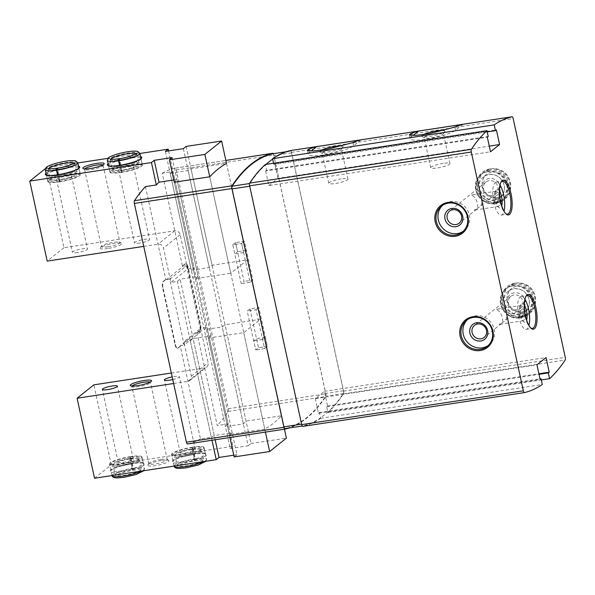 <?xml version="1.0" encoding="UTF-8"?>
<svg xmlns="http://www.w3.org/2000/svg" width="595" height="595" viewBox="0 0 595 595"><rect width="100%" height="100%" fill="white"/><g stroke="black" fill="none" stroke-linecap="round" stroke-linejoin="round"><path stroke-width="0.45" stroke-dasharray="2.98 2.23" d="M489.135 180.679A7.705 7.14 -128.6 0 0 485.937 182.07A7.705 7.14 -128.6 0 0 485.17 192.542A7.705 7.14 -128.6 0 0 495.561 194.111A7.705 7.14 -128.6 0 0 497.331 185.224A7.705 7.14 -128.6 0 0 489.135 180.679M476.305 209.492L474.178 210.028L478.44 207.789C485.55 202.523 481.437 193.13 472.75 194.796L470.943 195.205C475.792 195.554 480.068 206.963 476.305 209.492L459.184 223.162M514.05 294.956A7.705 7.14 -128.6 0 0 510.86 296.347A7.705 7.14 -128.6 0 0 510.086 306.819A7.705 7.14 -128.6 0 0 520.476 308.389A7.705 7.14 -128.6 0 0 522.246 299.508A7.705 7.14 -128.6 0 0 514.05 294.956M501.221 323.769L499.093 324.305L503.355 322.066C510.465 316.808 506.352 307.407 497.665 309.073L495.858 309.482C500.707 309.839 504.984 321.24 501.221 323.769L484.099 337.439M186.547 265.853L200.894 331.683L184.138 345.07L169.783 279.241L186.547 265.853L183 266.396L182.457 266.01L162.227 173.212L173.085 171.561L228.101 423.878A427.827 141.937 -98.7 0 1 225.416 426.622L243.37 423.885A427.827 141.937 81.3 0 0 246.055 421.141L281.517 415.734A427.827 141.937 -98.7 0 1 264.76 429.121L209.745 176.797L230.771 273.246L247.535 259.859L212.065 265.273L209.276 267.505L191.322 270.242L194.111 268.01L187.685 268.992L170.921 282.38L177.355 281.398L180.144 279.167L198.098 276.43L195.309 278.661L230.771 273.246M182.896 265.943L185.551 263.823A5.229 1.733 -98.7 0 1 185.863 263.682A5.229 1.733 -98.7 0 1 188.184 267.624L200.545 324.305A5.229 1.733 -98.7 0 1 200.106 330.56L197.451 332.679L197.354 332.218L200.894 331.683M197.451 332.679L197.005 332.746L217.242 425.537L228.101 423.878M169.783 279.241L166.236 279.784L165.693 279.397L163.037 281.517A5.229 1.733 -98.7 0 0 162.599 287.772L174.96 344.453A5.229 1.733 -98.7 0 0 177.28 348.395A5.229 1.733 -98.7 0 0 177.593 348.254L180.248 346.134L200.478 438.924L211.337 437.273L177.355 281.398M180.248 346.134L180.59 345.606L184.138 345.07M145.463 186.607L165.693 279.397M182.457 266.01L185.112 263.89A5.229 1.733 -98.7 0 1 185.417 263.749A5.229 1.733 -98.7 0 1 187.745 267.691L200.099 324.372A5.229 1.733 -98.7 0 1 199.66 330.627L197.005 332.746M162.227 173.212A427.827 141.937 -98.7 0 1 175.198 168.162A2.38 0.788 -98.7 0 1 175.213 168.154A2.38 0.788 -98.7 0 1 176.269 169.947L228.331 408.72A2.38 0.788 -98.7 0 1 228.242 411.443A427.827 141.937 -98.7 0 1 217.242 425.537M200.478 438.924A427.827 141.937 -98.7 0 1 187.507 443.982M273.284 153.681A2.38 0.788 -98.7 0 1 273.804 155.072L325.859 393.845A2.38 0.788 -98.7 0 1 325.77 396.568A427.827 141.937 -98.7 0 1 288.88 428.036M264.76 429.121L229.291 434.529A427.827 141.937 81.3 0 0 232.199 432.81L214.245 435.547A427.827 141.937 -98.7 0 1 211.337 437.273M225.416 426.622L170.177 173.279A427.827 141.937 -98.7 0 1 173.085 171.561M170.177 173.279L188.132 170.542A427.827 141.937 81.3 0 1 191.04 168.824L226.502 163.409L247.535 259.859M173.785 179.95L176.96 179.467A427.827 141.937 81.3 0 0 174.275 182.211L195.309 278.661M290.494 150.572A2.38 0.788 -98.7 0 1 291.535 152.372L343.598 391.146A2.38 0.788 -98.7 0 1 343.501 393.868A427.827 141.937 -98.7 0 1 327.912 412.499L326.655 406.727L327.562 405.998L324.372 391.369L315.291 398.62L318.481 413.25L319.389 412.528L320.549 417.839A427.351 141.781 -98.7 0 1 302.743 425.916A2.38 0.788 -98.7 0 1 302.721 425.923A2.38 0.788 -98.7 0 1 301.665 424.131L249.788 186.213A2.38 0.788 -98.7 0 1 249.885 183.491A427.351 141.781 -98.7 0 1 265.407 164.941L266.567 170.259L488.227 136.448M272.674 159.14A427.351 141.781 -98.7 0 1 290.479 151.063A2.38 0.788 -98.7 0 1 290.501 151.056A2.38 0.788 -98.7 0 1 291.557 152.848L343.434 390.774A2.38 0.788 -98.7 0 1 343.337 393.496A427.351 141.781 -98.7 0 1 327.815 412.038A427.351 141.781 -98.7 0 1 320.549 417.839L320.653 418.3A427.827 141.937 -98.7 0 1 302.766 426.399M265.311 164.488L265.407 164.941A427.351 141.781 -98.7 0 1 266.039 164.376M489.826 168.965A17.59 16.296 -128.6 0 0 481.154 196.506A17.59 16.296 -128.6 0 0 509.565 192.17A17.59 16.296 -128.6 0 0 489.826 168.965M514.742 283.242A17.59 16.296 -128.6 0 0 506.07 310.783A17.59 16.296 -128.6 0 0 534.481 306.447A17.59 16.296 -128.6 0 0 514.742 283.242M327.912 412.499L541.316 379.945M326.655 406.727L539.025 374.337M327.562 405.998L538.899 373.764M324.372 391.369L546.031 357.565M315.291 398.62L536.95 364.817M318.481 413.25L540.141 379.446M319.389 412.528L540.015 378.874M320.653 418.3L542.305 384.489M266.567 170.259L265.66 170.981L487.32 137.177M265.66 170.981L268.851 185.61L490.503 151.807M268.851 185.61L277.932 178.359L489.269 146.125M277.932 178.359L274.741 163.729L496.394 129.926M274.741 163.729L273.834 164.458L487.231 131.904M273.834 164.458L273.566 163.231M272.785 153.763A2.38 0.788 -98.7 0 1 273.826 155.555L325.696 393.474A2.38 0.788 -98.7 0 1 325.606 396.203A427.351 141.781 -98.7 0 1 285.012 428.623M243.37 423.885L188.132 170.542M246.055 421.141L191.04 168.824M281.517 415.734L226.502 163.409M250.019 308.864L258.49 347.718L255.694 349.949L247.222 311.096L250.019 308.864L258.885 307.511L267.356 346.364L258.49 347.718L255.694 349.949L253.701 340.809L256.497 338.577L258.49 347.718L267.356 346.364L264.559 348.596L255.694 349.949L264.559 348.596L256.088 309.742L247.222 311.096M252.905 280.089L250.108 282.32L241.637 243.459L232.771 244.813L235.568 242.582L244.039 281.435L241.243 283.666L232.771 244.813L235.568 242.582L237.561 251.722L234.765 253.953L232.771 244.813L241.637 243.459L244.433 241.228L235.568 242.582L244.433 241.228L252.905 280.089L244.039 281.435M229.291 434.529L174.275 182.211M232.199 432.81L176.96 179.467M214.245 435.547L180.144 279.167M197.354 332.218L180.59 345.606M166.236 279.784L183 266.396M180.687 346.067L178.031 348.187A5.229 1.733 -98.7 0 1 177.727 348.328A5.229 1.733 -98.7 0 1 175.399 344.386L163.045 287.705A5.229 1.733 -98.7 0 1 163.484 281.45L166.139 279.33M514.66 284.38A16.638 15.418 -128.6 0 0 507.766 287.385A16.638 15.418 -128.6 0 0 506.107 310.002A16.638 15.418 -128.6 0 0 528.531 313.379A16.638 15.418 -128.6 0 0 532.354 294.205A16.638 15.418 -128.6 0 0 514.66 284.38M512.704 285.942A16.638 15.418 -128.6 0 0 505.81 288.947A16.638 15.418 -128.6 0 0 504.151 311.564A16.638 15.418 -128.6 0 0 526.575 314.941A16.638 15.418 -128.6 0 0 530.398 295.767A16.638 15.418 -128.6 0 0 512.704 285.942M514.199 292.8A9.505 8.806 -128.6 0 0 509.513 307.689A9.505 8.806 -128.6 0 0 524.872 305.347A9.505 8.806 -128.6 0 0 514.199 292.8M488.131 345.583A16.638 15.418 -128.6 0 0 489.142 344.847A16.638 15.418 -128.6 0 0 492.965 325.666A16.638 15.418 -128.6 0 0 475.271 315.848A16.638 15.418 -128.6 0 0 468.377 318.846A16.638 15.418 -128.6 0 0 467.432 319.671M489.745 170.103A16.638 15.418 -128.6 0 0 482.85 173.1A16.638 15.418 -128.6 0 0 481.191 195.725A16.638 15.418 -128.6 0 0 503.615 199.102A16.638 15.418 -128.6 0 0 507.438 179.928A16.638 15.418 -128.6 0 0 489.745 170.103M487.788 171.665A16.638 15.418 -128.6 0 0 480.894 174.67A16.638 15.418 -128.6 0 0 479.235 197.287A16.638 15.418 -128.6 0 0 501.659 200.664A16.638 15.418 -128.6 0 0 505.482 181.49A16.638 15.418 -128.6 0 0 487.788 171.665M489.283 178.522A9.505 8.806 -128.6 0 0 484.598 193.405A9.505 8.806 -128.6 0 0 499.956 191.069A9.505 8.806 -128.6 0 0 489.283 178.522M463.215 231.306A16.638 15.418 -128.6 0 0 464.226 230.57A16.638 15.418 -128.6 0 0 468.049 211.389A16.638 15.418 -128.6 0 0 450.356 201.571A16.638 15.418 -128.6 0 0 443.461 204.568A16.638 15.418 -128.6 0 0 442.516 205.394M423.35 134.648A11.885 2.105 -12.3 0 0 422.004 136.5A11.885 2.105 -12.3 0 0 433.8 135.697A11.885 2.105 -12.3 0 0 444.852 131.517A11.885 2.105 -12.3 0 0 443.848 130.506M462.977 124.303L455.51 130.26A23.77 4.21 167.7 0 1 430.259 138.561A23.77 4.21 167.7 0 1 410.126 138.702A23.77 4.21 167.7 0 1 411.182 137.021L413.079 135.504M361.016 139.855L353.549 145.812A23.77 4.21 167.7 0 1 328.299 154.112A23.77 4.21 167.7 0 1 308.165 154.254A23.77 4.21 167.7 0 1 309.221 152.573L311.118 151.056M321.389 150.2A11.885 2.105 -12.3 0 0 320.043 152.052A11.885 2.105 -12.3 0 0 331.832 151.249A11.885 2.105 -12.3 0 0 342.891 147.069A11.885 2.105 -12.3 0 0 341.887 146.058M443.208 163.335A9.825 1.74 -12.3 0 0 430.721 167.731A9.825 1.74 -12.3 0 0 440.694 167.336A9.825 1.74 -12.3 0 0 449.924 163.543A9.825 1.74 -12.3 0 0 443.208 163.335M436.663 133.317A9.825 1.74 -12.3 0 0 424.176 137.713A9.825 1.74 -12.3 0 0 424.406 137.988A9.825 1.74 -12.3 0 0 434.149 137.319A9.825 1.74 -12.3 0 0 443.29 133.868A9.825 1.74 -12.3 0 0 443.379 133.525A9.825 1.74 -12.3 0 0 436.663 133.317M341.247 178.887A9.825 1.74 -12.3 0 0 328.76 183.282A9.825 1.74 -12.3 0 0 338.733 182.888A9.825 1.74 -12.3 0 0 347.963 179.095A9.825 1.74 -12.3 0 0 341.247 178.887M334.702 148.869A9.825 1.74 -12.3 0 0 322.215 153.265A9.825 1.74 -12.3 0 0 322.438 153.54A9.825 1.74 -12.3 0 0 332.188 152.87A9.825 1.74 -12.3 0 0 341.329 149.419A9.825 1.74 -12.3 0 0 341.418 149.077A9.825 1.74 -12.3 0 0 334.702 148.869M520.335 305.748A7.705 2.558 81.3 0 0 519.978 306.165A7.705 2.558 81.3 0 0 519.428 313.543A7.705 2.558 81.3 0 0 522.15 320.43A7.705 2.558 81.3 0 0 523.117 320.779A7.705 2.558 81.3 0 0 524.478 312.777A7.705 2.558 81.3 0 0 520.789 305.54A7.705 2.558 81.3 0 0 520.335 305.748M524.381 305.131A9.505 3.154 81.3 0 0 521.637 303.762A9.505 3.154 81.3 0 0 521.198 304.276A9.505 3.154 81.3 0 0 520.513 313.379A9.505 3.154 81.3 0 0 523.875 321.873A9.505 3.154 81.3 0 0 526.657 320.103M524.931 299.3A16.638 5.519 81.3 0 0 521.123 296.459A16.638 5.519 81.3 0 0 520.142 296.905A16.638 5.519 81.3 0 0 518.438 315.283A16.638 5.519 81.3 0 0 526.144 329.355A16.638 5.519 81.3 0 0 528.933 325.502M525.898 296.407A16.638 5.519 81.3 0 0 525.571 296.853A16.638 5.519 81.3 0 0 524.381 312.791A16.638 5.519 81.3 0 0 530.271 327.644A16.638 5.519 81.3 0 0 530.718 327.979M495.419 191.471A7.705 2.558 81.3 0 0 495.062 191.888A7.705 2.558 81.3 0 0 494.512 199.266A7.705 2.558 81.3 0 0 497.234 206.153A7.705 2.558 81.3 0 0 498.201 206.502A7.705 2.558 81.3 0 0 499.562 198.499A7.705 2.558 81.3 0 0 495.873 191.263A7.705 2.558 81.3 0 0 495.419 191.471M499.458 190.854A9.505 3.154 81.3 0 0 496.721 189.485A9.505 3.154 81.3 0 0 496.275 189.998A9.505 3.154 81.3 0 0 495.598 199.102A9.505 3.154 81.3 0 0 498.96 207.596A9.505 3.154 81.3 0 0 501.741 205.825M500.016 185.023A16.638 5.519 81.3 0 0 496.208 182.182A16.638 5.519 81.3 0 0 495.226 182.628A16.638 5.519 81.3 0 0 493.523 201.006A16.638 5.519 81.3 0 0 501.228 215.078A16.638 5.519 81.3 0 0 504.017 211.225M500.983 182.13A16.638 5.519 81.3 0 0 500.655 182.576A16.638 5.519 81.3 0 0 499.465 198.514A16.638 5.519 81.3 0 0 505.348 213.367A16.638 5.519 81.3 0 0 505.802 213.702M250.108 282.32L241.243 283.666M256.088 309.742L258.885 307.511M523.094 315.119C523.518 313.543 523.325 312.472 522.499 311.906A13.313 12.331 51.4 0 1 508.383 304.023A13.313 12.331 51.4 0 1 511.447 288.701C505.207 294.004 506.605 302.952 510.213 306.715C513.634 310.694 517.762 312.412 522.603 311.862L519.428 314.361C518.996 315.93 519.197 317.001 520.023 317.574A16.638 15.418 51.4 0 1 502.44 307.66A16.638 15.418 51.4 0 1 506.3 288.553C493.337 298.489 505.133 320.727 519.926 317.618L523.094 315.119A16.638 15.418 51.4 0 1 505.519 305.205A16.638 15.418 51.4 0 1 509.372 286.098A16.638 15.418 51.4 0 1 531.804 289.475A16.638 15.418 51.4 0 1 530.138 312.1A16.638 15.418 51.4 0 1 523.399 315.075C523.756 313.513 523.488 312.449 522.588 311.892L519.517 314.346C519.16 315.908 519.428 316.964 520.327 317.529L523.399 315.075M520.223 317.566L520.327 317.529A16.638 15.418 51.4 0 0 527.066 314.554L530.138 312.1C535.121 308.812 538.475 298.95 532.436 290.107C528.717 283.956 517.71 279.747 509.372 286.098L506.3 288.553A16.638 15.418 51.4 0 1 528.732 291.929A16.638 15.418 51.4 0 1 527.066 314.554L520.231 317.574M519.428 314.361A13.313 12.331 51.4 0 1 505.311 306.477A13.313 12.331 51.4 0 1 508.375 291.156C514.935 286.24 523.347 289.579 526.218 293.923C529.981 297.931 531.09 306.849 524.991 311.951L528.062 309.497L522.588 311.892A13.313 12.331 51.4 0 0 528.062 309.497A13.313 12.331 51.4 0 0 529.394 291.401A13.313 12.331 51.4 0 0 511.447 288.701L508.375 291.156A13.313 12.331 51.4 0 1 526.322 293.856A13.313 12.331 51.4 0 1 524.991 311.951A13.313 12.331 51.4 0 1 519.517 314.346M498.179 200.842C498.603 199.266 498.409 198.195 497.584 197.629A13.313 12.331 51.4 0 1 483.467 189.746A13.313 12.331 51.4 0 1 486.531 174.424C480.291 179.727 481.69 188.675 485.297 192.438C488.718 196.417 492.846 198.135 497.68 197.585L494.512 200.084C494.081 201.653 494.281 202.724 495.099 203.297A16.638 15.418 51.4 0 1 477.525 193.382A16.638 15.418 51.4 0 1 481.385 174.275C468.414 184.212 480.217 206.45 495.01 203.341L498.179 200.842A16.638 15.418 51.4 0 1 480.596 190.928A16.638 15.418 51.4 0 1 484.456 171.821A16.638 15.418 51.4 0 1 506.888 175.198A16.638 15.418 51.4 0 1 505.222 197.823A16.638 15.418 51.4 0 1 498.484 200.798C498.841 199.236 498.573 198.172 497.673 197.614L494.601 200.069C494.244 201.631 494.512 202.687 495.404 203.252L498.484 200.798M495.308 203.289L495.404 203.252A16.638 15.418 51.4 0 0 502.15 200.277L505.222 197.823C510.205 194.535 513.559 184.673 507.52 175.83C503.801 169.679 492.794 165.47 484.456 171.821L481.385 174.275A16.638 15.418 51.4 0 1 503.809 177.652A16.638 15.418 51.4 0 1 502.15 200.277L495.308 203.297M494.512 200.084A13.313 12.331 51.4 0 1 480.396 192.2A13.313 12.331 51.4 0 1 483.46 176.879C490.02 171.962 498.431 175.302 501.302 179.645C505.066 183.654 506.174 192.572 500.075 197.674L503.147 195.22L497.673 197.614A13.313 12.331 51.4 0 0 503.147 195.22A13.313 12.331 51.4 0 0 504.478 177.124A13.313 12.331 51.4 0 0 486.531 174.424L483.46 176.879A13.313 12.331 51.4 0 1 501.406 179.578A13.313 12.331 51.4 0 1 500.075 197.674A13.313 12.331 51.4 0 1 494.601 200.069M171.345 373.028L204.68 367.941A4.753 4.403 -128.6 0 0 208.116 362.697L200.641 328.41L207.067 327.436L204.278 329.667L222.233 326.923L225.022 324.692L260.491 319.284L243.727 332.672L208.265 338.079L211.054 335.848L193.1 338.592L190.311 340.823L183.877 341.798L200.641 328.41M94.531 478.231L111.295 464.844L232.987 446.28L207.067 327.436M111.295 464.844L93.854 384.846M173.636 383.507L187.916 381.328A4.753 4.403 -128.6 0 0 191.359 376.085L183.877 341.798M211.991 440.248L190.311 340.823M232.987 446.28L230.191 448.511L204.278 329.667M230.191 448.511L248.145 445.774L222.233 326.923M248.145 445.774L250.941 443.543L225.022 324.692M284.455 429.196L260.491 319.284M250.941 443.543L286.403 438.136M265.407 432.096L243.727 332.672M229.945 437.511L208.265 338.079M234.177 456.93L236.974 454.699L211.054 335.848M215.159 439.764L193.1 338.592M236.974 454.699L233.798 455.182M132.462 463.691A17.59 3.116 -12.3 0 0 110.276 470.957A17.59 3.116 -12.3 0 0 127.962 470.861A17.59 3.116 -12.3 0 0 144.079 463.587A17.59 3.116 -12.3 0 0 132.462 463.691M194.528 454.223A17.59 3.116 -12.3 0 0 172.334 461.489A17.59 3.116 -12.3 0 0 190.021 461.393A17.59 3.116 -12.3 0 0 206.145 454.119A17.59 3.116 -12.3 0 0 194.528 454.223M161.542 460.515A10.933 1.934 -12.3 0 0 147.746 465.037A10.933 1.934 -12.3 0 0 158.739 464.978A10.933 1.934 -12.3 0 0 168.764 460.456A10.933 1.934 -12.3 0 0 161.542 460.515M172.773 379.565A7.705 1.361 -12.3 0 0 179.445 376.717A7.705 1.361 -12.3 0 0 174.179 376.546A7.705 1.361 -12.3 0 0 172.193 376.903M160.821 459.481A9.505 1.681 -12.3 0 0 148.824 463.408A9.505 1.681 -12.3 0 0 148.743 463.736A9.505 1.681 -12.3 0 0 158.389 463.356A9.505 1.681 -12.3 0 0 167.321 459.69A9.505 1.681 -12.3 0 0 167.098 459.422A9.505 1.681 -12.3 0 0 160.821 459.481M132.053 386.066A9.505 1.681 -12.3 0 0 131.897 386.49A9.505 1.681 -12.3 0 0 132.112 386.75A9.505 1.681 -12.3 0 0 141.543 386.103A9.505 1.681 -12.3 0 0 150.386 382.764A9.505 1.681 -12.3 0 0 150.476 382.436A9.505 1.681 -12.3 0 0 150.163 382.116M194.052 453.531A16.638 2.945 -12.3 0 0 173.056 460.404A16.638 2.945 -12.3 0 0 172.907 460.984A16.638 2.945 -12.3 0 0 189.79 460.314A16.638 2.945 -12.3 0 0 205.416 453.896A16.638 2.945 -12.3 0 0 205.037 453.435A16.638 2.945 -12.3 0 0 194.052 453.531M192.654 447.135A16.638 2.945 -12.3 0 0 171.509 454.58A16.638 2.945 -12.3 0 0 188.392 453.918A16.638 2.945 -12.3 0 0 204.018 447.492A16.638 2.945 -12.3 0 0 192.654 447.135M190.028 449.225A7.705 1.361 -12.3 0 0 180.233 452.676A7.705 1.361 -12.3 0 0 188.057 452.371A7.705 1.361 -12.3 0 0 195.294 449.396A7.705 1.361 -12.3 0 0 190.028 449.225M131.986 462.999A16.638 2.945 -12.3 0 0 110.99 469.872A16.638 2.945 -12.3 0 0 110.841 470.444A16.638 2.945 -12.3 0 0 127.724 469.782A16.638 2.945 -12.3 0 0 143.35 463.356A16.638 2.945 -12.3 0 0 142.971 462.895A16.638 2.945 -12.3 0 0 131.986 462.999M130.588 456.596A16.638 2.945 -12.3 0 0 109.443 464.048A16.638 2.945 -12.3 0 0 126.326 463.379A16.638 2.945 -12.3 0 0 141.96 456.96A16.638 2.945 -12.3 0 0 130.588 456.596M127.962 458.693A7.705 1.361 -12.3 0 0 118.174 462.144A7.705 1.361 -12.3 0 0 125.991 461.839A7.705 1.361 -12.3 0 0 133.228 458.864A7.705 1.361 -12.3 0 0 127.962 458.693M265.363 337.224L267.356 346.364L264.559 348.596L262.566 339.455L265.363 337.224L256.497 338.577M262.566 339.455L253.701 340.809M193.152 448.712A16.638 2.945 167.7 0 1 204.368 449.091C202.85 448.176 206.599 445.938 192.363 447.462L193.152 448.712L195.346 458.767A16.638 2.945 167.7 0 1 206.562 459.147A16.638 2.945 167.7 0 1 203.698 461.579M192.847 448.756L195.041 458.812L194.87 460.828L191.984 449.522L192.155 447.499L192.847 448.756A16.638 2.945 167.7 0 0 171.858 456.179L174.023 466.108M192.371 447.47L192.066 449.508L194.26 459.563L195.041 460.805L195.346 458.767M131.093 458.172A16.638 2.945 167.7 0 1 142.309 458.559C140.784 457.644 144.533 455.406 130.298 456.93L131.093 458.172L133.287 468.228A16.638 2.945 167.7 0 1 144.496 468.615A16.638 2.945 167.7 0 1 141.632 471.047M130.788 458.224L132.983 468.28L132.811 470.295L129.918 458.983L130.089 456.967L130.788 458.224A16.638 2.945 167.7 0 0 109.792 465.647L111.957 475.569M130.305 456.93L130.008 458.976L132.202 469.031L132.983 470.273L133.287 468.228M143.737 246.375L158.017 244.195A4.753 4.403 51.4 0 1 163.446 248.093L170.921 282.38M77.848 162.941L46.514 167.723L63.955 247.713L174.781 230.808A4.753 4.403 51.4 0 1 180.211 234.705L187.685 268.992M139.914 153.473L107.97 158.344M168.578 150.907L194.111 268.01M63.955 247.713L47.191 261.101M46.514 167.723L45.436 168.578M172.186 157.578L198.098 276.43M186.153 146.422L212.065 265.273M183.364 148.653L209.276 267.505M165.41 151.39L191.322 270.242M46.046 173.249A17.59 3.116 167.7 0 1 61.85 167.649A17.59 3.116 167.7 0 1 78.555 166.161M108.104 163.789A17.59 3.116 167.7 0 1 123.916 158.188A17.59 3.116 167.7 0 1 140.621 156.701M77.692 252.496A7.705 1.361 167.7 0 1 72.426 252.332A7.705 1.361 167.7 0 1 79.663 249.357A7.705 1.361 167.7 0 1 87.48 249.045A7.705 1.361 167.7 0 1 77.692 252.496M139.751 243.035A7.705 1.361 167.7 0 1 134.492 242.864A7.705 1.361 167.7 0 1 141.729 239.889A7.705 1.361 167.7 0 1 149.546 239.584A7.705 1.361 167.7 0 1 139.751 243.035M107.777 248.524A10.933 1.934 167.7 0 1 100.406 247.907A10.933 1.934 167.7 0 1 110.573 244.062A10.933 1.934 167.7 0 1 121.417 243.325A10.933 1.934 167.7 0 1 118.212 245.891A10.933 1.934 167.7 0 1 107.777 248.524M102.816 164.994A9.505 1.681 167.7 0 1 103.136 165.306A9.505 1.681 167.7 0 1 103.047 165.633A9.505 1.681 167.7 0 1 91.05 169.568A9.505 1.681 167.7 0 1 84.773 169.62A9.505 1.681 167.7 0 1 84.557 169.359A9.505 1.681 167.7 0 1 84.713 168.943M107.896 246.813A9.505 1.681 167.7 0 1 101.395 246.613A9.505 1.681 167.7 0 1 101.485 246.278A9.505 1.681 167.7 0 1 110.328 242.939A9.505 1.681 167.7 0 1 119.759 242.299A9.505 1.681 167.7 0 1 119.974 242.559A9.505 1.681 167.7 0 1 107.896 246.813M141.045 158.679A16.638 2.945 167.7 0 1 140.881 159.177A16.638 2.945 167.7 0 1 119.885 166.05A16.638 2.945 167.7 0 1 108.9 166.146A16.638 2.945 167.7 0 1 108.543 165.76M119.878 165.284L121.09 170.825A16.638 2.945 -12.3 0 0 142.079 163.402A16.638 2.945 -12.3 0 0 125.195 164.064A16.638 2.945 -12.3 0 0 109.569 170.49L108.521 165.685A16.638 2.945 167.7 0 1 124.147 159.267A16.638 2.945 167.7 0 1 141.03 158.597L142.428 165.001A16.638 2.945 167.7 0 1 121.283 172.446A16.638 2.945 167.7 0 1 109.919 172.089A16.638 2.945 167.7 0 1 125.545 165.663A16.638 2.945 167.7 0 1 142.428 165.001M123.909 170.349A7.705 1.361 167.7 0 1 118.643 170.185A7.705 1.361 167.7 0 1 125.88 167.21A7.705 1.361 167.7 0 1 133.696 166.898A7.705 1.361 167.7 0 1 123.909 170.349M78.979 168.14A16.638 2.945 167.7 0 1 78.815 168.638A16.638 2.945 167.7 0 1 57.827 175.518A16.638 2.945 167.7 0 1 46.834 175.614A16.638 2.945 167.7 0 1 46.477 175.227M57.812 174.752L59.024 180.292A16.638 2.945 -12.3 0 0 80.013 172.862A16.638 2.945 -12.3 0 0 63.13 173.532A16.638 2.945 -12.3 0 0 47.503 179.95L46.455 175.153A16.638 2.945 167.7 0 1 62.088 168.727A16.638 2.945 167.7 0 1 78.971 168.065L80.362 174.461A16.638 2.945 167.7 0 1 59.217 181.914A16.638 2.945 167.7 0 1 47.853 181.549A16.638 2.945 167.7 0 1 63.479 175.131A16.638 2.945 167.7 0 1 80.362 174.461M61.843 179.816A7.705 1.361 167.7 0 1 56.577 179.653A7.705 1.361 167.7 0 1 63.814 176.678A7.705 1.361 167.7 0 1 71.638 176.365A7.705 1.361 167.7 0 1 61.843 179.816M243.63 252.607L241.637 243.459L244.433 241.228L246.427 250.376L243.63 252.607L234.765 253.953M246.427 250.376L237.561 251.722M121.09 170.825L121.782 172.081L121.953 170.058A13.313 2.358 -12.3 0 0 138.828 164.108A13.313 2.358 -12.3 0 0 125.322 164.637A13.313 2.358 -12.3 0 0 112.819 169.776A13.313 2.358 -12.3 0 0 121.863 170.073L121.566 172.111L120.778 170.869L119.573 165.328M121.863 170.073L119.677 160.018L118.888 158.776M121.953 170.058L119.067 158.746M59.024 180.292L59.723 181.542L59.894 179.526A13.313 2.358 -12.3 0 0 76.762 173.576A13.313 2.358 -12.3 0 0 63.256 174.104A13.313 2.358 -12.3 0 0 50.753 179.244A13.313 2.358 -12.3 0 0 59.805 179.541L59.5 181.579L58.719 180.337L57.507 174.796M59.805 179.541L57.611 169.486L56.823 168.244M59.894 179.526L57.001 168.214M228.242 411.443L325.77 396.568M175.198 168.162L225.855 160.434L175.213 168.154M291.535 152.372L513.188 118.561M343.598 391.146L565.25 357.335M343.501 393.868L565.153 360.057M290.479 151.063L286.612 151.651L290.501 151.056M291.557 152.848L273.826 155.555M343.434 390.774L325.696 393.474M343.337 393.496L325.606 396.203M302.743 425.916L302.2 426.005M176.269 169.947L273.804 155.072M228.331 408.72L325.859 393.845M163.037 281.517L163.484 281.45M162.599 287.772L163.045 287.705M174.96 344.453L175.399 344.386M177.593 348.254L178.031 348.187M199.66 330.627L200.106 330.56M185.112 263.89L185.551 263.823M187.745 267.691L188.184 267.624M200.099 324.372L200.545 324.305M410.833 135.4L411.182 137.021M454.818 127.062L455.51 130.26M352.857 142.614L353.549 145.812M308.864 150.952L309.221 152.573M187.916 381.328L204.68 367.941M191.359 376.085L208.116 362.697M174.052 466.235A16.638 2.945 167.7 0 1 195.041 458.812M205.967 461.237L206.562 459.147L204.368 449.091A16.638 2.945 167.7 0 1 188.741 455.517A16.638 2.945 167.7 0 1 171.858 456.179L173.041 453.524C176.351 451.159 182.717 449.151 192.155 447.492M192.066 449.508A13.313 2.358 167.7 0 1 201.117 449.798A13.313 2.358 167.7 0 1 188.615 454.937A13.313 2.358 167.7 0 1 175.108 455.473A13.313 2.358 167.7 0 1 191.984 449.522M194.26 459.563A13.313 2.358 167.7 0 1 203.312 459.861A13.313 2.358 167.7 0 1 190.809 464.993A13.313 2.358 167.7 0 1 177.303 465.528A13.313 2.358 167.7 0 1 194.171 459.578M111.986 475.703A16.638 2.945 167.7 0 1 132.983 468.28M143.901 470.697L144.496 468.615L142.309 458.559A16.638 2.945 167.7 0 1 126.675 464.985A16.638 2.945 167.7 0 1 109.792 465.647L110.975 462.992C114.285 460.627 120.651 458.619 130.089 456.96M130.008 458.976A13.313 2.358 167.7 0 1 139.052 459.266A13.313 2.358 167.7 0 1 126.549 464.405A13.313 2.358 167.7 0 1 113.043 464.94A13.313 2.358 167.7 0 1 129.918 458.983M132.202 469.031A13.313 2.358 167.7 0 1 141.246 469.321A13.313 2.358 167.7 0 1 128.743 474.46A13.313 2.358 167.7 0 1 115.237 474.996A13.313 2.358 167.7 0 1 132.112 469.038M174.781 230.808L158.017 244.195M180.211 234.705L163.446 248.093M139.885 153.339A16.638 2.945 -12.3 0 0 123.001 154.008A16.638 2.945 -12.3 0 0 107.375 160.427M121.566 172.119C107.345 173.643 111.087 171.405 109.569 170.49A16.638 2.945 -12.3 0 0 120.778 170.869M119.766 160.003A13.313 2.358 -12.3 0 0 136.634 154.053A13.313 2.358 -12.3 0 0 136.285 153.651M110.782 159.215A13.313 2.358 -12.3 0 0 110.625 159.72A13.313 2.358 -12.3 0 0 119.677 160.018M77.819 162.807A16.638 2.945 -12.3 0 0 60.935 163.476A16.638 2.945 -12.3 0 0 45.309 169.895M59.5 181.587C45.28 183.104 49.021 180.873 47.503 179.95A16.638 2.945 -12.3 0 0 58.719 180.337M57.7 169.471A13.313 2.358 -12.3 0 0 74.568 163.513A13.313 2.358 -12.3 0 0 74.219 163.119M48.716 168.683A13.313 2.358 -12.3 0 0 48.559 169.188A13.313 2.358 -12.3 0 0 57.611 169.486M485.937 182.07L449.567 211.121M495.561 194.111L478.44 207.789M510.86 296.347L474.483 325.398M520.476 308.389L503.355 322.066M302.721 425.923L302.208 426.005M177.28 348.395L177.727 348.328M185.417 263.749L185.863 263.682M507.766 287.385L505.81 288.947M528.531 313.379L526.575 314.941M468.377 318.846L466.421 320.408M489.142 344.847L487.186 346.409M482.85 173.1L480.894 174.67M503.615 199.102L501.659 200.664M443.461 204.568L441.505 206.13M464.226 230.57L462.27 232.132M409.278 134.812L410.126 138.702M307.317 150.364L308.165 154.254M449.924 163.543L443.379 133.525M430.721 167.731L424.176 137.713M443.29 133.868L444.852 131.517M424.406 137.988L422.004 136.5M347.963 179.095L341.418 149.077M328.76 183.282L322.215 153.265M341.329 149.419L342.891 147.069M322.438 153.54L320.043 152.052M499.986 324.305L523.117 320.779M497.665 309.073L520.789 305.54M522.15 320.43L523.875 321.873M519.978 306.165L521.198 304.276M526.144 329.355L532.346 328.403M521.123 296.459L527.334 295.514M530.271 327.644L531.179 328.41M525.571 296.853L526.218 295.856M475.07 210.028L498.201 206.502M472.75 194.796L495.873 191.263M497.234 206.153L498.96 207.596M495.062 191.888L496.275 189.998M501.228 215.078L507.431 214.126M496.208 182.182L502.411 181.23M505.348 213.367L506.263 214.133M500.655 182.576L501.295 181.579M189.887 380.473L206.651 367.085M148.824 463.408L147.746 465.037M167.098 459.422L168.764 460.456M167.321 459.69L150.476 382.436M148.743 463.736L131.897 386.49M150.386 382.764L151.472 381.142M132.112 386.75L130.454 385.724M173.056 460.404L172.334 461.489M205.037 453.435L206.145 454.119M205.416 453.896L204.018 447.492M172.907 460.984L171.509 454.58M195.294 449.396L179.445 376.717M180.233 452.676L164.391 379.997M110.99 469.872L110.276 470.957M142.971 462.895L144.079 463.587M143.35 463.356L141.96 456.96M110.841 470.444L109.443 464.048M133.228 458.864L117.386 386.177M118.174 462.144L102.325 389.465M195.048 460.813C201.125 460.18 204.018 460.084 203.728 460.508L201.229 449.032C201.809 449.27 198.946 450.445 192.624 452.542L180.545 454.885L174.692 454.818L177.488 466.041C178.165 465.186 185.454 462.322 194.87 460.835M132.983 470.273C139.059 469.648 141.96 469.552 141.669 469.976L139.163 458.5C139.751 458.738 136.88 459.905 130.558 462.01L118.479 464.345L112.626 464.286L115.423 475.509C116.099 474.654 123.388 471.79 132.804 470.303M103.047 165.633L104.125 164.012M84.773 169.62L83.114 168.593M84.557 169.359L101.395 246.613M103.136 165.306L119.974 242.559M101.485 246.278L100.406 247.907M119.759 242.299L121.417 243.325M140.881 159.177L141.603 158.091M108.9 166.146L107.792 165.462M108.521 165.685L109.919 172.089M118.643 170.185L134.492 242.864M133.696 166.898L149.546 239.584M78.815 168.638L79.537 167.559M46.834 175.614L45.726 174.93M46.455 175.153L47.853 181.549M56.577 179.653L72.426 252.332M71.638 176.365L87.48 249.045M121.774 172.089C131.22 170.43 137.594 168.415 140.896 166.057L142.079 163.402L141.03 158.597M136.634 154.053L139.245 164.763C139.676 164.302 136.582 164.428 129.963 165.15L118.011 168.05L112.708 170.549L110.201 159.066M59.708 181.549C69.154 179.891 75.528 177.883 78.83 175.518L80.013 172.862L78.971 168.065M74.568 163.513L77.186 174.223C77.61 173.762 74.516 173.896 67.897 174.618L55.945 177.518L50.642 180.01L48.143 168.534"/><path stroke-width="0.89" d="M452.758 209.738A7.705 7.14 -128.6 0 0 449.567 211.121A7.705 7.14 -128.6 0 0 448.794 221.6A7.705 7.14 -128.6 0 0 459.184 223.162A7.705 7.14 -128.6 0 0 460.954 214.282A7.705 7.14 -128.6 0 0 452.758 209.738M477.673 324.015A7.705 7.14 -128.6 0 0 474.483 325.398A7.705 7.14 -128.6 0 0 473.709 335.878A7.705 7.14 -128.6 0 0 484.099 337.439A7.705 7.14 -128.6 0 0 485.87 328.559A7.705 7.14 -128.6 0 0 477.673 324.015M288.88 428.036A427.827 141.937 -98.7 0 1 285.035 429.107A2.38 0.788 -98.7 0 1 285.012 429.107L187.507 443.982A2.38 0.788 -98.7 0 1 187.485 443.982A2.38 0.788 -98.7 0 1 186.428 442.189L134.366 203.423A2.38 0.788 -98.7 0 1 134.463 200.701A427.827 141.937 -98.7 0 1 145.463 186.607L156.321 184.948A427.827 141.937 -98.7 0 1 159.006 182.204L173.785 179.95M45.436 168.578L29.75 181.111L151.442 162.547L154.231 160.315L172.186 157.578L169.397 159.81L174.275 182.211L209.745 176.797A427.827 141.937 -98.7 0 1 226.502 163.409L221.623 141.015L186.153 146.422L183.364 148.653L165.41 151.39L168.199 149.159L139.914 153.473M187.485 443.982L285.012 429.107A2.38 0.788 -98.7 0 1 283.956 427.314L231.894 188.548A2.38 0.788 -98.7 0 1 231.991 185.819A427.827 141.937 -98.7 0 1 272.726 153.287A2.38 0.788 -98.7 0 1 272.741 153.279A2.38 0.788 -98.7 0 1 273.284 153.681M524.381 392.603L302.766 426.399A2.38 0.788 -98.7 0 1 302.743 426.407A2.38 0.788 -98.7 0 1 301.687 424.614L249.632 185.841A2.38 0.788 -98.7 0 1 249.721 183.119A427.827 141.937 -98.7 0 1 265.311 164.488L486.963 130.677L488.227 136.448L487.32 137.177L490.503 151.807L499.584 144.548L496.394 129.926L495.486 130.647L494.229 124.876A427.827 141.937 -98.7 0 1 512.109 116.776A2.38 0.788 -98.7 0 1 512.131 116.769A2.38 0.788 -98.7 0 1 513.188 118.561L565.25 357.335A2.38 0.788 -98.7 0 1 565.153 360.057A427.827 141.937 -98.7 0 1 549.572 378.688L548.307 372.916L549.222 372.195L546.031 357.565L536.95 364.817L540.141 379.446L541.048 378.718L542.305 384.489A427.827 141.937 -98.7 0 1 524.426 392.596A2.38 0.788 -98.7 0 1 524.403 392.596A2.38 0.788 -98.7 0 1 523.347 390.803L471.285 152.03A2.38 0.788 -98.7 0 1 471.381 149.308A427.827 141.937 -98.7 0 1 486.963 130.677M273.566 163.231L272.577 158.687A427.827 141.937 -98.7 0 1 290.457 150.58A2.38 0.788 -98.7 0 1 290.479 150.58A2.38 0.788 -98.7 0 1 290.494 150.572M541.316 379.945L549.572 378.688M539.025 374.337L548.307 372.916M538.899 373.764L549.222 372.195M540.015 378.874L541.048 378.718M447.923 202.441A17.59 16.296 -128.6 0 0 439.244 229.975A17.59 16.296 -128.6 0 0 467.655 225.639A17.59 16.296 -128.6 0 0 447.923 202.441M472.839 316.719A17.59 16.296 -128.6 0 0 464.167 344.252A17.59 16.296 -128.6 0 0 492.571 339.916A17.59 16.296 -128.6 0 0 472.839 316.719M489.269 146.125L499.584 144.548M487.231 131.904L495.486 130.647M272.577 158.687L494.229 124.876M316.681 146.615L361.016 139.855A427.827 141.937 81.3 0 0 352.857 142.614L327.25 149.271L313.171 151.004L307.332 150.364L308.522 149.375A427.827 141.937 -98.7 0 1 316.681 146.615L311.118 151.056M418.642 131.064L462.977 124.303A427.827 141.937 81.3 0 0 454.818 127.062L429.211 133.719L415.139 135.452L409.293 134.812L410.483 133.83A427.827 141.937 -98.7 0 1 418.642 131.064L413.079 135.504M502.12 180.635A17.59 5.838 81.3 0 0 501.295 181.579A17.59 5.838 81.3 0 0 500.038 198.425A17.59 5.838 81.3 0 0 506.263 214.133A17.59 5.838 81.3 0 0 511.782 198.15A17.59 5.838 81.3 0 0 502.12 180.635M527.036 294.912A17.59 5.838 81.3 0 0 526.218 295.856A17.59 5.838 81.3 0 0 524.954 312.702A17.59 5.838 81.3 0 0 531.179 328.41A17.59 5.838 81.3 0 0 536.697 312.427A17.59 5.838 81.3 0 0 527.036 294.912M266.039 164.376A427.351 141.781 -98.7 0 1 272.674 159.14M272.748 153.77A2.38 0.788 -98.7 0 1 272.77 153.763A2.38 0.788 -98.7 0 1 272.785 153.763L286.612 151.651L272.748 153.77A427.351 141.781 -98.7 0 0 232.154 186.19A2.38 0.788 -98.7 0 0 232.057 188.912L283.934 426.838A2.38 0.788 -98.7 0 0 284.99 428.631A2.38 0.788 -98.7 0 1 284.99 428.631L302.2 426.005M476.766 322.706A9.505 8.806 -128.6 0 0 472.08 337.588A9.505 8.806 -128.6 0 0 487.431 335.245A9.505 8.806 -128.6 0 0 476.766 322.706M467.432 319.671A16.638 15.418 -128.6 0 0 466.718 341.463A16.638 15.418 -128.6 0 0 488.131 345.583M473.315 317.41A16.638 15.418 -128.6 0 0 466.421 320.408A16.638 15.418 -128.6 0 0 464.762 343.025A16.638 15.418 -128.6 0 0 487.186 346.409A16.638 15.418 -128.6 0 0 491.009 327.228A16.638 15.418 -128.6 0 0 473.315 317.41M451.85 208.421A9.505 8.806 -128.6 0 0 447.165 223.311A9.505 8.806 -128.6 0 0 462.516 220.968A9.505 8.806 -128.6 0 0 451.85 208.421M442.516 205.394A16.638 15.418 -128.6 0 0 441.795 227.186A16.638 15.418 -128.6 0 0 463.215 231.306M448.399 203.133A16.638 15.418 -128.6 0 0 441.505 206.13A16.638 15.418 -128.6 0 0 439.839 228.748A16.638 15.418 -128.6 0 0 462.27 232.132A16.638 15.418 -128.6 0 0 466.093 212.951A16.638 15.418 -128.6 0 0 448.399 203.133M443.848 130.506A11.885 2.105 -12.3 0 0 436.842 130.855A11.885 2.105 -12.3 0 0 423.35 134.648M341.887 146.058A11.885 2.105 -12.3 0 0 334.881 146.4A11.885 2.105 -12.3 0 0 321.389 150.2M526.657 320.103A9.505 3.154 81.3 0 0 524.381 305.131M528.933 325.502A16.638 5.519 81.3 0 0 524.931 299.3M530.718 327.979A16.638 5.519 81.3 0 0 532.346 328.403A16.638 5.519 81.3 0 0 535.299 311.125A16.638 5.519 81.3 0 0 527.334 295.514A16.638 5.519 81.3 0 0 526.352 295.96A16.638 5.519 81.3 0 0 525.898 296.407M501.741 205.825A9.505 3.154 81.3 0 0 499.458 190.854M504.017 211.225A16.638 5.519 81.3 0 0 500.016 185.023M505.802 213.702A16.638 5.519 81.3 0 0 507.431 214.126A16.638 5.519 81.3 0 0 510.376 196.848A16.638 5.519 81.3 0 0 502.411 181.23A16.638 5.519 81.3 0 0 501.436 181.683A16.638 5.519 81.3 0 0 500.983 182.13M233.798 455.182L219.02 457.436L216.223 459.667L94.531 478.231L77.09 398.234L93.854 384.846L171.345 373.028M77.09 398.234L173.636 383.507M216.223 459.667L211.991 440.248M265.407 432.096L269.639 451.523L286.403 438.136L284.455 429.196M269.639 451.523L234.177 456.93L229.945 437.511M219.02 457.436L215.159 439.764M112.12 386.014A7.705 1.361 -12.3 0 0 102.325 389.465A7.705 1.361 -12.3 0 0 110.142 389.152A7.705 1.361 -12.3 0 0 117.386 386.177A7.705 1.361 -12.3 0 0 112.12 386.014M172.193 376.903A7.705 1.361 -12.3 0 0 164.391 379.997A7.705 1.361 -12.3 0 0 172.773 379.565M144.102 380.525A10.933 1.934 -12.3 0 0 133.659 383.158A10.933 1.934 -12.3 0 0 130.454 385.724A10.933 1.934 -12.3 0 0 141.298 384.98A10.933 1.934 -12.3 0 0 151.472 381.142A10.933 1.934 -12.3 0 0 144.102 380.525M150.163 382.116A9.505 1.681 -12.3 0 0 143.983 382.228A9.505 1.681 -12.3 0 0 132.053 386.066M29.75 181.111L47.191 261.101L143.737 246.375M151.442 162.547L156.321 184.948M107.97 158.344L77.848 162.941M168.199 149.159L168.578 150.907M154.231 160.315L159.006 182.204M169.397 159.81L204.858 154.403L209.745 176.797M204.858 154.403L221.623 141.015M78.555 166.161A17.59 3.116 167.7 0 1 79.537 167.559A17.59 3.116 167.7 0 1 57.343 174.826A17.59 3.116 167.7 0 1 45.726 174.93A17.59 3.116 167.7 0 1 46.046 173.249M140.621 156.701A17.59 3.116 167.7 0 1 141.603 158.091A17.59 3.116 167.7 0 1 119.409 165.358A17.59 3.116 167.7 0 1 107.792 165.462A17.59 3.116 167.7 0 1 108.104 163.789M90.336 168.526A10.933 1.934 167.7 0 1 83.114 168.593A10.933 1.934 167.7 0 1 93.132 164.071A10.933 1.934 167.7 0 1 104.125 164.012A10.933 1.934 167.7 0 1 90.336 168.526M84.713 168.943A9.505 1.681 167.7 0 1 93.482 165.685A9.505 1.681 167.7 0 1 102.816 164.994M108.543 165.76A16.638 2.945 167.7 0 1 108.521 165.685L107.375 160.427A16.638 2.945 -12.3 0 0 118.591 160.814L118.888 158.776M119.878 165.284L118.896 160.769A16.638 2.945 -12.3 0 0 139.885 153.339L141.03 158.597A16.638 2.945 167.7 0 1 141.045 158.679M46.477 175.227A16.638 2.945 167.7 0 1 46.455 175.153L45.309 169.895A16.638 2.945 -12.3 0 0 56.525 170.282L56.823 168.244C47.607 169.397 47.793 168.273 48.143 168.534M57.812 174.752L56.83 170.237A16.638 2.945 -12.3 0 0 77.819 162.807L78.971 168.065A16.638 2.945 167.7 0 1 78.979 168.14M119.573 165.328L118.591 160.814M136.634 154.053L136.746 153.279C138.442 153.086 128.468 157.563 119.067 158.746L118.896 160.769M57.507 174.796L56.525 170.282M74.568 163.513L74.68 162.747C76.376 162.547 66.402 167.031 57.001 168.207L56.83 170.237M134.463 200.701L231.991 185.819M225.855 160.434L272.726 153.287L225.855 160.434M512.131 116.769L290.479 150.58L512.109 116.776M301.687 424.614L523.347 390.803M249.632 185.841L471.285 152.03M249.721 183.119L471.381 149.308M301.591 424.146L283.934 426.838M249.714 186.22L232.057 188.912M249.558 183.535L232.154 186.19M186.428 442.189L283.956 427.314M134.366 203.423L231.894 188.548M410.483 133.83L410.833 135.4M308.522 149.375L308.864 150.952M203.698 461.579A16.638 2.945 167.7 0 1 185.774 466.547A16.638 2.945 167.7 0 1 174.052 466.235L174.023 466.108M141.632 471.047A16.638 2.945 167.7 0 1 123.708 476.007A16.638 2.945 167.7 0 1 111.986 475.703L111.957 475.569M136.285 153.651A13.313 2.358 -12.3 0 0 123.128 154.581A13.313 2.358 -12.3 0 0 110.782 159.215M74.219 163.119A13.313 2.358 -12.3 0 0 61.062 164.049A13.313 2.358 -12.3 0 0 48.716 168.683M302.743 426.407L524.403 392.596M302.208 426.005L284.99 428.631M205.967 461.237L198.261 465.045L186.086 467.863L179.058 468.466L176.157 468.139L174.536 467.201L174.052 466.235M143.901 470.697L136.196 474.505L124.02 477.331L116.999 477.934L114.091 477.606L112.47 476.669L111.986 475.703M139.885 153.339L137.705 151.42C133.741 150.632 127.055 151.472 117.639 153.941C106.215 157.66 109.205 157.831 107.807 158.553L107.375 160.427M118.896 158.768C109.673 159.929 109.859 158.806 110.201 159.066M77.819 162.807L75.639 160.888C71.683 160.1 64.996 160.94 55.58 163.409C44.149 167.128 47.146 167.299 45.748 168.021L45.309 169.895"/></g></svg>
